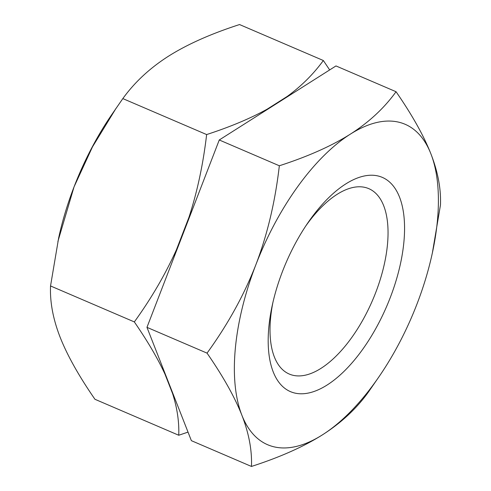 <?xml version="1.0" encoding="UTF-8"?>
<svg xmlns="http://www.w3.org/2000/svg" width="491" height="491" viewBox="0 0 491 491"><rect width="100%" height="100%" fill="white"/><g stroke="black" fill="none" stroke-linecap="round" stroke-linejoin="round"><path stroke-width="0.74" d="M305.678 226.112A100.87 47.461 -66.8 0 1 365.261 187.47A100.87 47.461 -66.8 0 1 368.821 188.661A100.87 47.461 -66.8 0 1 374.185 296.404A100.87 47.461 -66.8 0 1 292.808 375.234A100.87 47.461 -66.8 0 1 289.254 374.044A100.87 47.461 -66.8 0 1 272.904 302.481M294.52 392.99A116.563 54.845 -66.8 0 1 272.21 305.592A116.563 54.845 -66.8 0 1 307.458 223.46A116.563 54.845 -66.8 0 1 378.242 176.024A116.563 54.845 -66.8 0 1 390.241 297.632A116.563 54.845 -66.8 0 1 294.52 392.99M432.362 252.963L440.464 205.042C441.133 189.017 437.941 171.936 430.883 153.8C423.702 135.608 412.09 114.912 396.053 91.719C384.208 108.124 368.962 122.271 350.322 134.16C331.548 146.005 307.888 156.537 279.336 165.768C275.23 201.562 267.392 234.594 255.817 264.87A174.342 82.034 113.2 0 0 241.873 415.208A174.342 82.034 113.2 0 0 322.44 434.848A174.342 82.034 113.2 0 0 379.641 375.805A174.342 82.034 113.2 0 0 416.945 304.144A174.342 82.034 113.2 0 0 432.362 252.963A174.342 82.034 113.2 0 0 430.883 153.8A174.342 82.034 113.2 0 0 350.322 134.16A174.342 82.034 113.2 0 0 255.817 264.87C243.929 295.294 227.671 324.711 207.042 353.127C223.086 376.327 234.692 397.023 241.873 415.208C248.931 433.35 252.122 450.425 251.453 466.45C280.011 457.219 303.671 446.687 322.44 434.848C341.085 422.947 356.331 408.8 368.17 392.407L379.641 375.805M207.042 353.127L146.962 327.344L191.38 440.666L251.453 466.45M396.053 91.719L335.973 65.935L219.262 139.978L146.962 327.344M279.336 165.768L219.262 139.978M264.391 111.347A175.207 82.439 113.2 0 1 267.147 109.174C250.447 118.411 230.273 126.874 206.637 134.565L122.83 98.593L111.359 115.195A174.342 82.034 113.2 0 0 74.055 186.856A174.342 82.034 113.2 0 0 58.638 238.037L50.536 285.958C49.867 301.983 53.059 319.064 60.117 337.2C67.298 355.392 78.91 376.088 94.947 399.281L178.749 435.247L188.022 432.111M116.072 108.278L92.468 146.907L74.055 186.856L57.895 241.474M50.536 285.958L134.338 321.924C151.406 298.289 165.449 274.193 176.472 249.655L188.943 217.329C197.259 191.852 203.157 164.264 206.637 134.565M164.35 371.699A175.207 82.439 113.2 0 0 164.933 374.056L172.599 393.61A175.207 82.439 113.2 0 0 173.624 395.359M176.472 249.655A175.207 82.439 113.2 0 0 174.158 256.873M192.122 210.32A175.207 82.439 113.2 0 0 188.943 217.329M267.147 109.174L287.284 96.396A175.207 82.439 113.2 0 1 289.948 95.137M329.67 69.937L323.348 60.516C313.454 74.104 301.431 86.066 287.284 96.396M323.348 60.516L239.547 24.55C210.989 33.781 187.329 44.313 168.56 56.152C149.915 68.053 134.669 82.2 122.83 98.593M134.338 321.924C147.595 341.159 157.795 358.534 164.933 374.056M172.599 393.61C177.196 408.039 179.246 421.916 178.749 435.247"/></g></svg>

